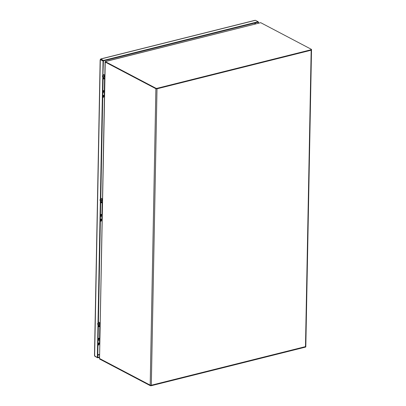 <?xml version="1.0" encoding="UTF-8"?>
<svg xmlns="http://www.w3.org/2000/svg" width="406" height="406" viewBox="0 0 406 406"><rect width="100%" height="100%" fill="white"/><g stroke="black" fill="none" stroke-linecap="round" stroke-linejoin="round"><path stroke-width="0.61" d="M311.189 49.73L311.179 50.177A0.802 0.294 1.1 0 0 311.509 49.943L311.519 49.496A0.802 0.294 -178.9 0 1 311.189 49.73L157.015 88.33A0.802 0.294 -178.9 0 1 155.899 88.244L105.24 61.61L105.651 61.504L105.423 61.94L105.651 61.504L260.713 22.685L311.366 49.319A0.802 0.294 -178.9 0 1 311.519 49.496M311.179 50.177L157.005 88.772L157.015 88.33M155.899 88.244L155.889 88.691A0.802 0.294 1.1 0 0 157.005 88.772M155.889 88.691L105.235 62.052L105.24 61.61M105.469 61.468L260.302 22.787M95.034 355.945L95.019 356.392L97.744 357.823L99.409 357.412M97.729 357.366L99.414 356.965M97.755 357.382L97.744 357.823M103.038 61.022L103.428 60.925L100.708 59.494L100.312 59.591L103.038 61.022L97.349 357.463L94.628 356.032L94.628 355.646A0.802 0.294 1.1 0 1 94.481 355.468L100.16 59.799A0.802 0.294 -178.9 0 1 100.312 59.626M102.485 75.8L102.642 76.77A0.802 0.726 -149.4 0 1 102.667 75.617M100.099 199.645L100.262 200.63A0.802 0.726 -149 0 1 100.287 199.468M97.719 323.501L97.887 324.485A0.802 0.726 -149 0 1 97.907 323.323M100.708 59.494L100.307 59.971A0.802 0.294 -178.9 0 1 100.16 59.799M98.364 324.693L97.734 357.361L97.349 357.463M103.454 60.453L100.734 59.022L100.724 59.469L103.449 60.9L103.454 60.453L258.109 21.731L255.389 20.305L101.064 58.936A0.802 0.442 75.9 0 0 100.861 58.906L254.851 20.356A0.802 0.442 -104.1 0 1 255.054 20.381L255.389 20.305M100.581 59.525L100.586 59.438A0.802 0.442 75.9 0 1 100.861 58.906M258.109 21.731L258.104 22.178L103.449 60.9M258.49 23.157L258.51 22.097L258.109 21.888M258.099 23.254L258.12 22.198L258.51 22.097M98.079 339.497A0.959 0.355 1.1 0 0 98.759 339.446L99.754 339.198M98.323 326.713A0.959 0.355 1.1 0 0 99.003 326.657L100.003 326.409M99.003 326.657L99.018 326.064L100.013 325.815M99.769 338.604L98.77 338.853A0.959 0.355 -178.9 0 1 98.09 338.903M99.577 337.98A0.832 0.304 -178.9 0 1 99.607 338.066A0.832 0.304 -178.9 0 1 99.028 338.345A0.832 0.304 -178.9 0 1 98.105 338.218M99.018 326.064A0.959 0.355 -178.9 0 1 98.338 326.119M99.714 325.445A0.832 0.304 -178.9 0 1 99.511 325.521A0.832 0.304 -178.9 0 1 98.348 325.434A1.441 0.533 -178.9 0 0 100.023 325.363M98.013 342.958A0.802 0.294 1.1 0 0 98.034 342.968A0.802 0.294 1.1 0 0 99.013 343.08A0.802 0.294 1.1 0 0 99.485 342.821L99.531 340.289M98.409 322.445A0.802 0.726 -149 0 1 99.617 323.45L99.069 324.364A0.802 0.726 -149 0 1 98.095 324.617L98.394 323.115L100.744 200.838M99.069 324.364A0.802 0.726 -149 0 0 98.12 323.227M99.429 343.547A0.802 0.294 -178.9 0 1 99.47 343.638A0.802 0.294 -178.9 0 1 99.45 343.699A0.802 0.294 -178.9 0 1 98.815 343.918A0.802 0.294 -178.9 0 1 97.998 343.775M99.475 343.4A0.802 0.294 -178.9 0 1 98.897 343.669A0.802 0.294 -178.9 0 1 98.003 343.532M100.46 215.642A0.959 0.355 1.1 0 0 101.14 215.591L102.134 215.342M100.703 202.858A0.959 0.355 1.1 0 0 101.383 202.802L102.378 202.553M101.383 202.802L101.393 202.208L102.393 201.96M102.145 214.749L101.15 214.997A0.959 0.355 -178.9 0 1 100.47 215.048M101.957 214.124A0.832 0.304 -178.9 0 1 101.987 214.211A0.832 0.304 -178.9 0 1 101.409 214.49A0.832 0.304 -178.9 0 1 100.48 214.363M101.393 202.208A0.959 0.355 -178.9 0 1 100.713 202.264M102.094 201.589A0.832 0.304 -178.9 0 1 101.886 201.665A0.832 0.304 -178.9 0 1 100.729 201.579A1.441 0.533 -178.9 0 0 102.398 201.508M100.394 219.103A0.802 0.294 1.1 0 0 100.414 219.113A0.802 0.294 1.1 0 0 100.455 219.133A0.802 0.294 1.1 0 0 101.338 219.235A0.802 0.294 1.1 0 0 101.86 218.966L101.911 216.434M100.784 198.59A0.802 0.726 -149 0 1 101.997 199.595L101.449 200.508A0.802 0.726 -149 0 1 100.475 200.762L100.774 199.26L103.119 76.983M101.449 200.508A0.802 0.726 -149 0 0 100.5 199.371M101.804 219.692A0.802 0.294 -178.9 0 1 101.845 219.783A0.802 0.294 -178.9 0 1 101.83 219.844A0.802 0.294 -178.9 0 1 101.195 220.062A0.802 0.294 -178.9 0 1 100.373 219.92M101.85 219.544A0.802 0.294 -178.9 0 1 101.277 219.813A0.802 0.294 -178.9 0 1 100.378 219.676M103.428 60.925L102.85 76.907A0.802 0.726 -149.4 0 0 103.738 75.795A0.802 0.726 -149.4 0 0 102.875 75.521M102.835 91.786A0.959 0.355 1.1 0 0 103.515 91.736L104.515 91.487M103.083 79.003A0.959 0.355 1.1 0 0 103.763 78.947L104.758 78.698M103.763 78.947L103.774 78.353L104.768 78.104M104.525 90.893L103.525 91.142A0.959 0.355 -178.9 0 1 102.845 91.193M104.332 90.269A0.832 0.304 -178.9 0 1 104.362 90.355A0.832 0.304 -178.9 0 1 103.789 90.634A0.832 0.304 -178.9 0 1 102.86 90.508M103.774 78.353A0.959 0.355 -178.9 0 1 103.094 78.409M104.474 77.734A0.832 0.304 -178.9 0 1 104.266 77.81A0.832 0.304 -178.9 0 1 103.104 77.724A1.441 0.533 -178.9 0 0 104.778 77.653M102.769 95.248A0.802 0.294 1.1 0 0 102.794 95.258A0.802 0.294 1.1 0 0 102.835 95.278A0.802 0.294 1.1 0 0 103.718 95.38A0.802 0.294 1.1 0 0 104.24 95.111L104.286 92.578M104.185 95.836A0.802 0.294 -178.9 0 1 104.225 95.928A0.802 0.294 -178.9 0 1 104.205 95.989A0.802 0.294 -178.9 0 1 103.571 96.207A0.802 0.294 -178.9 0 1 102.754 96.065M104.23 95.689A0.802 0.294 -178.9 0 1 103.652 95.958A0.802 0.294 -178.9 0 1 102.759 95.821M104.494 92.522A1.441 0.533 -178.9 0 1 102.819 92.578M103.408 91.761A1.441 0.533 1.1 0 0 104.509 91.629M103.601 76.886A1.441 0.533 1.1 0 0 104.794 76.764M104.601 76.272A0.848 0.315 -178.9 0 1 104.646 76.379A0.848 0.315 -178.9 0 1 103.819 76.673M101.211 200.742A1.441 0.533 1.1 0 0 102.419 200.62M102.226 200.128A0.848 0.315 -178.9 0 1 102.271 200.234A0.848 0.315 -178.9 0 1 101.434 200.528M102.114 216.378A1.441 0.533 -178.9 0 1 100.444 216.434M101.033 215.611A1.441 0.533 1.1 0 0 102.134 215.484M99.739 340.233A1.441 0.533 -178.9 0 1 98.064 340.289M98.653 339.467A1.441 0.533 1.1 0 0 99.754 339.34M98.836 324.597A1.441 0.533 1.1 0 0 100.038 324.475M99.846 323.983A0.848 0.315 -178.9 0 1 99.891 324.089A0.848 0.315 -178.9 0 1 99.054 324.384M99.566 358.528L150.195 385.147A0.802 0.294 1.1 0 0 151.311 385.233L305.485 346.633A0.802 0.294 1.1 0 0 305.814 346.404L311.509 49.963A0.802 0.294 -178.9 0 1 311.509 49.963A0.802 0.294 -178.9 0 1 311.179 50.197L157.005 88.797A0.802 0.294 -178.9 0 1 155.889 88.711L105.235 62.077L99.541 358.513L105.078 61.956M305.474 347.1A0.802 0.294 1.1 0 0 305.809 346.871L305.814 346.425A0.802 0.294 -178.9 0 1 305.814 346.425A0.802 0.294 -178.9 0 1 305.485 346.653L305.474 347.1L151.306 385.7L151.311 385.253A0.802 0.294 -178.9 0 1 150.195 385.167L150.184 385.614A0.802 0.294 1.1 0 0 151.306 385.7M150.195 385.167L99.541 358.534L99.531 358.98L150.184 385.614M157.005 88.797L151.311 385.233L305.485 346.653M97.785 354.819L99.465 354.397M254.887 24.055L254.912 22.98M99.455 354.844L97.775 355.26M100.318 59.591L94.628 356.032M100.729 59.469L100.734 59.022M255.359 22.868L255.338 23.944M98.759 339.446L98.77 338.853M99.49 323.658A0.802 0.294 1.1 0 0 99.856 323.42C99.83 322.313 99.292 322.049 98.247 322.628M101.14 215.591L101.15 214.997M101.87 199.803A0.802 0.294 1.1 0 0 102.236 199.564C102.205 198.458 101.673 198.194 100.622 198.773M103.515 91.736L103.525 91.142M103.84 76.648L104.378 75.734A0.802 0.726 -149.4 0 0 103.165 74.734M104.251 75.947A0.802 0.294 1.1 0 0 104.611 75.709C104.657 74.684 104.119 74.42 103.002 74.922M150.195 385.147L155.889 88.711M305.485 346.633L311.179 50.197M99.571 338.147L99.8 326.46M99.84 324.191L99.856 323.42M97.993 343.882L98.638 345.11L99.45 343.699M99.678 343.324L98.003 343.562M101.952 214.292L102.175 202.604M102.221 200.336L102.236 199.564M100.373 220.027L101.018 221.255L101.83 219.844M102.053 219.468L100.378 219.707M104.332 90.436L104.555 78.749M104.596 76.48L104.611 75.709M102.754 96.171L103.398 97.399L104.205 95.989M104.433 95.613L102.759 95.852"/></g></svg>
